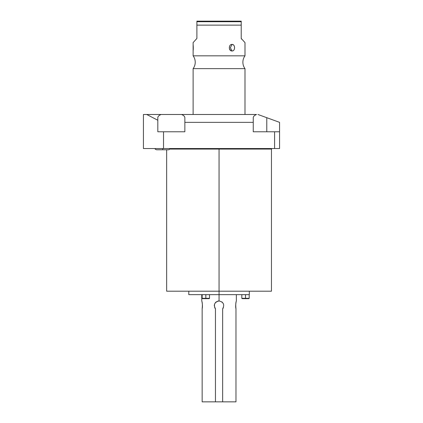 <?xml version="1.0" encoding="UTF-8"?>
<svg xmlns="http://www.w3.org/2000/svg" width="423" height="423" viewBox="0 0 423 423"><rect width="100%" height="100%" fill="white"/><g stroke="black" fill="none" stroke-linecap="round" stroke-linejoin="round"><path stroke-width="0.63" d="M161.084 114.485L146.723 114.485L157.816 120.243L157.816 131.775L184.856 131.775L184.856 117.694L184.856 122.353L253.255 122.353L253.255 131.775L279.571 131.775L279.571 148.547L274.58 148.547L274.58 131.775L279.571 131.775L279.571 122.353L266.776 117.694L266.776 131.775L266.776 117.694L279.571 122.353L279.571 148.547L143.429 148.547L143.429 114.485L256.528 114.485C254.387 115.41 253.298 116.484 253.255 117.694L253.255 122.353L184.856 122.353L184.856 131.775L163.532 131.775L163.532 148.547L274.58 148.547L274.58 131.775L253.255 131.775L253.255 117.694C253.298 116.484 254.387 115.41 256.528 114.485L181.583 114.485C183.725 115.41 184.814 116.484 184.856 117.694C184.814 116.484 183.725 115.41 181.583 114.485L161.084 114.485C158.948 115.41 157.853 116.484 157.816 117.694L157.816 131.775L163.532 131.775L163.532 148.547L143.429 148.547L143.429 114.485L146.723 114.485L157.816 120.243L157.816 117.694C157.853 116.484 158.948 115.41 161.084 114.485C158.948 115.41 157.853 116.484 157.816 117.694M271.984 148.547L271.46 149.065L219.056 149.065L219.056 148.547L219.056 149.065L271.46 149.065L271.46 291.193L219.056 291.193L219.056 149.065L170.189 149.065L219.056 149.065L219.056 291.193L166.651 291.193L166.651 149.79M266.776 117.694L257.961 114.485L266.776 117.694M184.856 117.694C184.814 116.484 183.725 115.41 181.583 114.485M193.137 50.839L193.121 55.825A10.792 10.792 0 0 1 193.121 68.642L193.121 114.485L193.121 68.642L244.991 68.642L244.991 114.485L244.991 68.642A10.792 10.792 0 0 1 244.991 55.825L193.121 55.825A10.792 10.792 0 0 1 193.121 68.642L244.991 68.642A10.792 10.792 0 0 1 244.991 55.825L193.121 55.825L193.121 42.607L196.891 38.44L196.891 25.126L241.221 25.126L241.221 38.44L244.991 42.607L244.991 55.825L244.991 42.607L241.221 38.44L241.221 21.15L196.891 21.15L196.891 38.44L193.121 42.607L193.137 44.574M232.026 44.42C228.489 44.14 228.468 51.262 232.026 50.993C235.357 51.273 235.378 44.156 232.026 44.42C228.436 44.33 228.436 51.088 232.026 50.993L230.382 47.709L232.026 44.42L230.382 47.709L232.026 50.993C235.41 51.088 235.41 44.33 232.026 44.42L232.846 44.584M241.221 38.44L241.501 39.112L241.221 38.44M241.221 21.721L196.891 21.721L196.891 21.15L241.221 21.15L241.221 25.126L196.891 25.126L196.891 21.721L241.221 21.721M193.184 45.034L193.306 47.677M193.295 48.407L193.29 48.73M193.263 49.301L193.184 50.379M193.269 49.221L193.121 44.42M233.147 44.738L233.554 45.034M234.12 45.753L234.485 46.667M232.026 50.993L231.191 50.834M230.794 50.638L229.393 48.74M249.316 291.193L249.316 294.651L219.056 294.651L219.056 291.193L219.056 294.651L188.795 294.651L188.795 291.193L169.11 291.193L219.056 291.193M201.766 300.959L201.766 294.651L198.498 294.651M190.25 294.651L219.056 294.651L219.056 300.959L219.056 294.651M235.971 308.827C235.606 305.115 235.722 302.514 236.33 301.012C236.436 300.145 235.103 305.771 235.971 308.827L235.971 401.85L222.651 401.85L222.651 308.827C224.766 304.697 223.566 302.075 219.056 300.959C214.546 302.075 213.351 304.692 215.46 308.827L215.46 401.85L235.971 401.85L235.971 308.827C235.606 305.115 235.722 302.514 236.33 301.012C236.436 300.145 235.103 305.771 235.971 308.827M221.938 301.932L222.329 302.265L221.938 301.932M202.146 401.85L215.46 401.85L202.146 401.85L202.146 308.827C202.511 305.115 202.39 302.514 201.782 301.012C201.676 300.145 203.008 305.771 202.146 308.827C202.511 305.115 202.39 302.514 201.782 301.012C201.676 300.145 203.008 305.771 202.146 308.827L202.146 401.85M214.35 305.046L214.725 303.746L214.35 305.046M215.466 302.598L216.491 301.71L215.466 302.598M219.056 300.959A4.753 4.753 0 0 0 217.549 301.208A4.753 4.753 0 0 1 219.056 300.959C214.546 302.075 213.351 304.692 215.46 308.827A4.753 4.753 0 0 1 214.657 307.516A4.753 4.753 0 0 0 215.46 308.827L215.46 401.85L222.651 401.85L222.651 308.827C224.766 304.697 223.566 302.075 219.056 300.959M216.174 301.932A4.753 4.753 0 0 0 215.111 303.064A4.753 4.753 0 0 1 216.174 301.932M214.466 304.475A4.753 4.753 0 0 0 214.302 305.718L214.302 305.718A4.753 4.753 0 0 0 214.313 306.014A4.753 4.753 0 0 1 214.466 304.475M223.381 307.695A4.753 4.753 0 0 1 222.651 308.827A4.753 4.753 0 0 0 223.381 307.695M247.212 298.659L243.807 298.659M207.529 298.659L204.129 298.659M249.195 294.651L249.195 298.315L248.846 298.659L245.509 298.659L245.509 298.315L249.195 298.315L241.829 298.315L245.509 298.315L245.509 294.651L245.509 298.659L242.173 298.659L241.829 298.315L241.829 294.651M209.512 294.651L209.512 298.315L209.168 298.659L205.827 298.659L205.827 298.315L209.512 298.315L202.146 298.315L205.827 298.315L205.827 294.651L205.827 298.659L202.49 298.659L202.146 298.315L202.146 294.651M168.846 149.79L162.691 149.79L162.691 148.547L162.691 149.79L168.846 149.79L170.411 148.547M162.691 149.79L156.536 149.79L162.691 149.79M236.346 300.959L236.346 294.651M154.966 148.547L155.304 149.224L156.536 149.79L155.304 149.224L154.966 148.547"/></g></svg>
